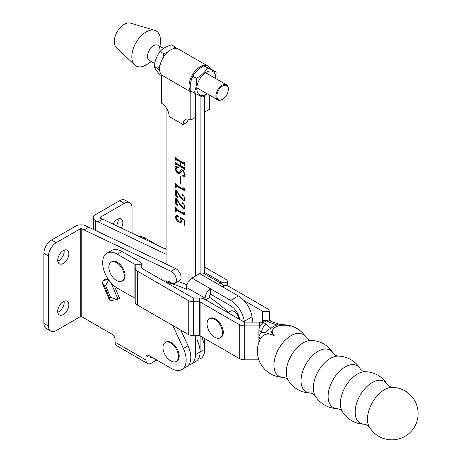 <?xml version="1.0" encoding="UTF-8"?>
<svg xmlns="http://www.w3.org/2000/svg" width="462" height="462" viewBox="0 0 462 462"><rect width="100%" height="100%" fill="white"/><g stroke="black" fill="none" stroke-linecap="round" stroke-linejoin="round"><path stroke-width="0.69" d="M121.258 228.014A7.877 4.545 120 0 0 122.828 222.632A7.877 4.545 120 0 0 121.2 219.028A7.877 4.545 120 0 0 113.034 224.099M116.407 225.704A7.877 4.545 120 0 0 118.191 219.952A7.877 4.545 120 0 0 118.122 219M68.85 304.874A7.877 4.545 -60 0 1 65.413 312.803A7.877 4.545 -60 0 1 59.344 314.911A7.877 4.545 -60 0 1 57.715 311.307A7.877 4.545 -60 0 1 61.151 303.384A7.877 4.545 -60 0 1 67.221 301.27A7.877 4.545 -60 0 1 68.85 304.874M64.143 301.241A7.877 4.545 -60 0 1 64.212 302.2A7.877 4.545 -60 0 1 57.779 312.26M68.85 253.8A7.877 4.545 -60 0 1 65.413 261.723A7.877 4.545 -60 0 1 59.344 263.831A7.877 4.545 -60 0 1 57.715 260.227A7.877 4.545 -60 0 1 61.151 252.304A7.877 4.545 -60 0 1 67.221 250.19A7.877 4.545 -60 0 1 68.85 253.8M64.143 250.161A7.877 4.545 -60 0 1 64.212 251.12A7.877 4.545 -60 0 1 57.779 261.18M166.06 254.244L98.008 221.829L102.645 219.15L166.06 249.353M201.923 337.71A20.778 11.995 60 0 1 200.427 358.818A20.778 11.995 -120 0 0 204.73 349.301L204.73 338.588M102.373 219.306L100.323 218.122L100.323 217.227A1.091 0.629 0 0 0 100.006 217.677A1.091 0.629 0 0 0 100.323 218.122M98.008 221.829L95.686 220.801L95.686 230.503M197.28 340.39A20.778 11.995 60 0 1 195.784 361.492A20.778 11.995 -120 0 0 200.086 351.98L200.086 335.909L239.287 358.541A7.658 4.418 -0 0 0 244.698 359.834L258.864 359.834M108.096 279.013L104.666 279.608L103.118 280.498L102.385 283.408L104.308 285.805L109.361 297.713L109.413 299.959L110.707 300.67L116.984 299.584L119.577 298.331L114.368 286.07M81.762 316.707L81.762 228.84A1.091 0.629 0 0 0 80.221 228.84L80.221 316.707A1.091 0.629 180 0 1 81.762 316.707L111.925 334.124A4.377 2.524 60 0 1 115.021 339.478L115.021 342.157L145.952 360.019A7.658 4.418 120 0 0 147.54 363.525A7.658 4.418 120 0 0 151.369 363.144L156.78 360.019M172.782 325.496L183.362 348.423A20.778 11.995 60 0 1 181.866 369.531A20.778 11.995 60 0 1 171.477 368.503L149.047 355.555A4.377 2.524 -120 0 0 146.858 355.336A4.377 2.524 -120 0 0 145.952 357.34L145.952 360.019M81.762 228.84L171.044 271.286A6.999 4.043 60 0 1 175.958 277.402A6.999 4.043 60 0 1 174.977 283.287A6.999 4.043 60 0 1 171.477 282.94L168.832 281.416A18.157 10.482 -120 0 0 163.935 281.098M80.221 316.707L56.243 330.549A10.938 6.312 -60 0 1 50.774 331.092L46.136 328.413A10.938 6.312 -60 0 1 43.873 323.406L43.873 253.395A10.938 6.312 -60 0 1 51.605 239.997L75.577 226.161A7.658 4.418 0 0 1 86.406 226.161L88.456 227.344M84.084 229.862L88.727 227.189L175.681 268.607A6.999 4.043 60 0 1 180.602 274.723A6.999 4.043 60 0 1 179.614 280.607L174.977 283.287M165.021 280.908A18.157 10.482 -120 0 0 164.634 281.502M180.792 330.122L187.999 345.743A20.778 11.995 60 0 1 186.504 366.851L181.866 369.531M150.595 356.445L150.595 357.34A1.091 0.629 120 0 0 150.82 357.842A1.091 0.629 120 0 0 151.369 357.784L150.595 357.34M152.142 357.34L151.369 357.784M147.54 363.525L116.603 345.663A7.658 4.418 -60 0 1 115.021 342.157M109.361 297.713L110.655 297.488L116.984 299.584M108.766 280.001L105.602 285.585L104.308 285.805M50.774 331.092A10.938 6.312 -60 0 1 48.51 326.085L48.51 256.075A10.938 6.312 -60 0 1 56.243 242.677L80.221 228.84M132.034 233.148L132.034 207.854A10.938 6.312 120 0 0 129.77 202.847L125.127 200.167A10.938 6.312 120 0 0 119.658 200.71L95.686 214.553A7.658 4.418 0 0 0 93.445 217.677A7.658 4.418 0 0 0 95.686 220.801M129.77 202.847A10.938 6.312 120 0 0 124.301 203.39L100.323 217.227M239.004 319.086A6.999 4.043 -120 0 0 234.118 311.44A6.999 4.043 -120 0 0 230.619 311.093L228.453 312.341M166.505 282.588A15.858 9.153 60 0 1 168.387 282.831A141.089 81.456 60 0 1 186.556 289.374L186.556 287.462L205.116 298.181L205.116 299.52M178.003 281.543A141.089 81.456 60 0 1 186.971 284.817M229.805 313.773A15.858 9.153 60 0 0 227.922 311.844A141.089 81.456 60 0 0 209.754 297.413L209.754 295.501A1.091 0.629 120 0 1 210.528 294.161L230.636 305.769A13.127 7.577 -120 0 1 239.714 319.49M223.677 287.462A7.658 4.418 120 0 0 222.089 283.957L203.528 273.244A7.658 4.418 120 0 0 199.7 273.62L191.967 278.084A7.658 4.418 120 0 0 186.556 287.462M210.528 294.161L210.528 288.802L230.636 300.41A19.687 11.365 -120 0 1 244.3 321.309L244.421 322.089M222.089 283.957A7.658 4.418 120 0 0 218.26 284.338L238.369 295.946A19.687 11.365 60 0 1 252.033 316.84L252.841 322.112M191.967 278.084L210.528 288.802A7.658 4.418 120 0 0 205.116 298.181M209.754 297.413L205.613 299.803M200.086 273.412L200.086 95.929L200.086 273.412M185.095 215.061L176.934 210.608L176.34 210.505L176.074 211.896L175.687 211.677L175.687 207.063L176.923 209.557L183.333 213.259L183.807 212.895L183.807 211.752L184.194 211.971L185.095 215.061M183.333 213.259L184.199 212.676M183.986 195.253L182.998 195.12L182.467 194.231L182.005 194.496L182.802 194.202L185.095 198.504L184.459 200.364L182.813 200.162L180.255 197.239L176.461 191.135L176.461 194.831L178.009 197.534L175.687 195.819L175.687 189.946L176.357 190.332L179.441 195.068L182.698 198.903L184.269 199.22L184.708 198.036L183.489 195.501L182.536 195.386L182.178 194.057M180.33 183.247L180.33 176.253L180.717 176.478L180.717 183.472L180.33 183.247L180.717 183.027M184.153 168.786L176.501 164.368L176.074 165.015L175.687 164.79L175.687 161.966L176.496 163.323L180.33 165.535L180.33 161.966L176.496 159.754L176.074 160.401L175.687 160.181L175.687 157.351L176.501 158.714L184.153 163.132L184.581 162.485L184.967 162.711L184.967 165.535L184.153 164.172L180.717 162.185L180.717 165.76L184.153 167.746L184.581 167.1L184.967 167.325L184.967 170.149L184.153 168.786L184.615 168.52L176.969 164.102L176.074 164.697M180.792 162.145L180.792 161.694L176.958 159.482L176.074 160.083M184.153 163.132L184.817 162.624M184.153 167.746L184.817 167.238M166.06 107.565L166.06 264.021M166.06 280.884L166.06 281.878M188.56 365.061A20.778 11.995 -120 0 0 191.147 364.172A20.778 11.995 -120 0 0 195.449 354.66L195.449 335.724M195.449 276.074L195.449 93.636L195.449 117.388L190.806 120.068A10.938 6.312 -120 0 0 185.337 119.525A10.938 6.312 -120 0 0 183.073 124.532L169.156 116.499A10.938 6.312 -120 0 0 161.423 103.101L161.423 74.954A15.639 9.032 120 0 1 160.984 62.162A15.639 9.032 120 0 1 170.703 49.879A15.639 9.032 120 0 1 178.523 49.105L207.906 66.072A15.639 9.032 120 0 0 200.086 66.846A15.639 9.032 120 0 0 190.373 79.129A15.639 9.032 120 0 0 190.806 91.921L161.423 74.954M178.066 172.569L179.129 172.586L181.329 169.658L182.808 169.947L185.095 174.324L184.708 176.138L185.095 176.998L182.883 175.941L182.779 175.572L184.165 175.398L184.708 174.001L182.917 170.9L181.964 170.749L179.874 173.643L178.066 173.458C176.461 172.355 175.624 170.848 175.56 168.948L175.947 167.169L175.56 166.129L178.286 167.186L178.396 167.625L176.623 167.625L175.947 169.213L178.066 172.569M185.095 190.95L176.934 186.498L176.34 186.394L176.074 187.786L175.687 187.566L175.687 182.952L176.923 185.447L183.333 189.149L183.807 188.785L183.807 187.636L184.194 187.861L185.095 190.95M183.333 189.149L184.199 188.56M183.986 203.292L182.998 203.159L182.467 202.269L182.005 202.535L182.802 202.24L185.095 206.543L184.459 208.402L182.813 208.2L180.255 205.272L176.461 199.174L176.461 202.864L178.009 205.573L175.687 203.852L175.687 197.984L176.357 198.371L179.441 203.107L182.698 206.941L184.269 207.259L184.708 206.075L183.489 203.534L182.536 203.424L182.178 202.09M180.527 217.925L181.618 221.015L180.994 222.441L178.754 222.078C176.79 220.98 175.722 219.294 175.56 217.025L176.34 215.2L177.558 215.286L178.396 216.528L177.783 216.753L176.374 215.789L176.842 215.517L177.298 215.563L175.947 217.198L178.655 220.83L180.729 221.298L181.098 220.409L179.984 217.134L184.967 220.305L184.967 225.514L184.194 224.879L184.194 220.258L180.527 217.925L180.896 217.712M178.396 216.528L177.783 216.753L178.245 216.487L177.298 215.563M176.969 164.102L176.536 164.432M176.08 164.564L175.687 164.79M176.149 164.374L176.149 162.959M180.717 165.315L180.33 165.535M180.792 161.694L180.33 161.966M176.958 159.482L176.536 159.817M176.08 159.95L175.687 160.181M176.149 159.76L176.149 158.339M184.615 162.861L185.043 162.491L184.615 162.861M184.967 165.09L184.581 165.315M184.967 164.813L184.581 165.038M185.043 164.772L184.615 163.906L184.153 164.172M184.615 163.906L181.179 161.919L180.717 162.185M184.615 167.475L185.043 167.105L184.615 167.475M184.967 169.704L184.581 169.929M184.967 169.427L184.581 169.652M185.043 169.387L184.615 168.52M179.129 172.586L181.56 169.577M184.731 176.334L183.35 175.675L182.883 175.941M184.165 175.398L185.095 174.451M185.071 173.793L184.708 174.001M184.015 171.107L183.379 170.634L182.917 170.9M183.379 170.634L181.964 170.749M180.093 173.487L178.066 173.458M178.528 173.192L177.073 171.829M175.987 168.699L175.56 168.948M176.022 168.676L176.409 166.903L175.947 167.169M176.409 166.903L176.276 166.407M178.297 167.238L176.623 167.625M184.736 190.465L177.396 186.232L176.934 186.498M177.396 186.232L176.34 186.394M176.074 187.341L175.687 187.566M176.149 186.642L176.149 184.436M183.795 188.883L184.274 188.519M184.269 199.22L185.095 198.441M185.043 197.846L184.708 198.036M183.951 195.23L183.489 195.501M182.998 195.12L182.536 195.386M184.667 200.202L182.813 200.162M183.275 199.896L180.717 196.968M180.711 196.974L180.255 197.239M176.819 190.927L176.461 191.135M176.952 196.142L176.149 195.547L175.687 195.819M176.149 195.547L176.149 190.211M184.269 207.259L185.095 206.479M185.043 205.879L184.708 206.075M183.951 203.268L183.489 203.534M182.998 203.159L182.536 203.424M184.667 208.241L182.813 208.2M183.275 207.929L180.717 205.007M180.711 205.013L180.255 205.272M176.819 198.966L176.461 199.174M176.952 204.181L176.149 203.586L175.687 203.852M176.149 203.586L176.149 198.25M184.736 214.576L177.396 210.343L176.934 210.608M177.396 210.343L176.34 210.505M176.074 211.452L175.687 211.677M176.149 210.753L176.149 208.547M183.795 212.994L184.274 212.63M181.208 222.28L179.216 221.806L178.754 222.078M179.216 221.806L176.403 218.774M175.964 216.788L175.56 217.025M176.039 216.401L176.594 215.09M178.858 216.256L178.245 216.487M180.729 221.298L181.56 220.258M181.543 220.149L181.098 220.409M180.734 217.804L180.411 217.406M180.388 217.388L179.932 217.654M184.967 224.867L184.194 224.879M184.656 224.607L184.656 220.108M184.563 220.051L184.194 220.258M210.326 68.873A15.639 9.032 120 0 0 207.906 66.072M190.806 91.921L190.806 120.068M188.178 119.081A10.938 6.312 -120 0 0 187.716 121.858L183.073 124.532M204.73 273.931L204.73 95.64L204.73 112.035L209.367 109.355L209.367 95.08M159.875 49.255A8.749 5.053 120 0 0 158.062 45.247A8.749 5.053 120 0 0 151.322 47.592A8.749 5.053 120 0 0 147.499 56.399A8.749 5.053 120 0 0 149.313 60.407L154.672 63.496M160.071 46.408L160.383 41.47A20.218 11.671 120 0 0 160.424 40.206A20.218 11.671 120 0 0 154.747 30.319L130.365 23.1A14.218 8.206 120 0 0 119.82 28.055A14.218 8.206 120 0 0 114.247 41.667A14.218 8.206 120 0 0 116.28 47.494L134.725 65.003A20.218 11.671 120 0 0 147.199 64.299L151.322 61.561M154.747 30.319A20.218 11.671 120 0 0 139.755 37.358A20.218 11.671 120 0 0 131.832 56.716A20.218 11.671 120 0 0 134.725 65.003M206.976 93.694A13.398 7.733 -60 0 1 197.748 92.874A13.398 7.733 -60 0 1 199.301 79.81A13.398 7.733 -60 0 1 210.043 70.975A13.398 7.733 -60 0 1 215.725 78.54M193.965 92.879L190.246 90.731C189.905 85.216 190.748 80.365 192.775 76.19L196.5 78.338C196.835 83.853 195.992 88.704 193.965 92.879L202.512 97.02L207.213 93.832M192.775 76.19C195.282 72.049 198.972 68.578 203.852 65.783L212.399 69.924L216.118 72.072L207.577 67.931C205.07 72.072 201.38 75.543 196.5 78.338M203.852 65.783L207.577 67.931M215.933 78.661L216.118 72.072M160.135 64.98L157.86 68.642L154.141 66.493C154.891 60.84 156.826 55.85 159.944 51.53C162.624 48.626 166.493 46.391 171.552 44.831L175.271 46.98L173.446 48.695M176.553 48.435L175.271 46.98M167.51 52.27L163.663 53.679L162.711 58.431M161.423 75.606L159.944 74.752C156.832 71.321 154.897 68.572 154.141 66.493M163.663 53.679L159.944 51.53M157.86 68.642L159.76 70.83M228.303 88.912A8.091 4.672 120 0 0 222.245 86.215A8.091 4.672 120 0 0 216.88 96.31A8.091 4.672 120 0 0 222.592 99.22A8.091 4.672 120 0 0 228.315 89.305A8.091 4.672 120 0 0 228.303 88.912M222.592 99.22L222.13 99.486A8.749 5.053 -60 0 1 217.752 99.919A8.749 5.053 -60 0 1 215.956 96.344A8.749 5.053 -60 0 1 219.589 87.295A8.749 5.053 -60 0 1 226.501 84.765A8.749 5.053 -60 0 1 228.303 88.34A8.749 5.053 -60 0 1 228.315 88.768L228.315 89.305M191.147 364.172L195.784 361.492A20.778 11.995 -120 0 0 200.086 351.98L200.086 301.975L239.287 324.607A7.658 4.418 180 0 0 244.698 325.901L259.638 325.901L259.638 322.112L244.698 322.112A1.091 0.629 180 0 1 243.924 321.927L204.73 299.295A7.658 4.418 -0 0 0 199.313 298.002L193.659 298.002A1.091 0.629 180 0 1 192.885 297.817L142.088 268.486A1.091 0.629 180 0 1 141.765 268.041L135.204 268.041L135.204 301.975A7.658 4.418 -0 0 0 137.445 305.099L188.248 334.43A7.658 4.418 -0 0 0 193.659 335.724L199.313 335.724A1.091 0.629 180 0 1 200.086 335.909M220.253 337.786L221.027 337.341A10.938 6.312 -120 0 0 222.701 328.58A10.938 6.312 -120 0 0 215.558 318.942A10.938 6.312 -120 0 0 210.089 318.399L209.315 318.844A10.938 6.312 -120 0 0 207.051 323.85A10.938 6.312 -120 0 0 214.784 337.248A10.938 6.312 -120 0 0 220.253 337.786A10.938 6.312 -120 0 0 222.517 332.784A10.938 6.312 -120 0 0 214.784 319.386A10.938 6.312 -120 0 0 209.315 318.844M122.037 281.081L122.805 280.636A10.938 6.312 -120 0 0 124.405 271.616A10.938 6.312 -120 0 0 116.938 262.018A10.938 6.312 -120 0 0 111.873 261.694L111.099 262.139A10.938 6.312 -120 0 0 108.841 267.619A10.938 6.312 -120 0 0 116.967 280.763A10.938 6.312 -120 0 0 122.037 281.081A10.938 6.312 -120 0 0 124.29 275.606A10.938 6.312 -120 0 0 116.164 262.462A10.938 6.312 -120 0 0 111.099 262.139M176.172 361.451L176.94 361.007A10.938 6.312 -120 0 0 178.621 352.24A10.938 6.312 -120 0 0 171.477 342.608A10.938 6.312 -120 0 0 166.008 342.065L165.234 342.509A10.938 6.312 -120 0 0 162.965 347.516A10.938 6.312 -120 0 0 170.703 360.914A10.938 6.312 -120 0 0 176.172 361.451A10.938 6.312 -120 0 0 178.436 356.445A10.938 6.312 -120 0 0 170.703 343.052A10.938 6.312 -120 0 0 165.234 342.509M134.887 298.261L117.342 288.132A20.778 11.995 60 0 1 103.765 269.82A20.778 11.995 60 0 1 106.947 253.17A20.778 11.995 60 0 1 117.342 254.198L134.887 264.328L134.887 298.261A1.091 0.629 180 0 1 135.204 298.706M106.947 253.17L111.59 250.491A20.778 11.995 60 0 1 121.98 251.519L139.524 261.648A7.658 4.418 -0 0 1 141.765 264.772L141.765 268.041M141.765 264.772L135.204 264.772L135.204 268.041A7.658 4.418 180 0 0 137.445 271.165L188.248 300.496A7.658 4.418 180 0 0 193.659 301.79L199.313 301.79L199.313 298.002M263.282 322.643A7.658 4.418 -0 0 0 259.638 322.112M260.21 325.993A1.091 0.629 -0 0 0 259.638 325.901L259.638 327.142M200.086 301.975A1.091 0.629 -0 0 0 199.313 301.79L199.313 335.724M135.204 264.772A1.091 0.629 -0 0 0 134.887 264.328M157.894 245.466L145.178 238.126A20.778 11.995 -120 0 0 138.294 236.128M243.936 300.496L262.485 311.209A1.091 0.629 180 0 1 262.809 311.654L262.809 322.505M204.73 267.146L225.369 279.06A7.658 4.418 180 0 1 227.61 282.19L227.61 285.452A1.091 0.629 -0 0 0 227.928 285.897L267.128 308.529A7.658 4.418 180 0 1 269.369 311.654L269.369 320.189M204.73 272.505L220.726 281.739A1.091 0.629 180 0 1 221.05 282.19L221.05 283.356M267.585 320.281L262.809 320.281A7.658 4.418 -0 0 0 263.727 322.384M164.137 248.44L166.06 248.44M288.144 380.174A26.247 26.247 0 0 0 310.291 392.96L310.291 392.96A24.082 13.906 -60 0 1 301.033 380.809A24.082 13.906 -60 0 1 318.058 351.311A24.082 13.906 -60 0 1 333.212 353.257A26.247 26.247 0 0 0 311.065 340.471L311.065 340.471A24.082 13.906 120 0 0 303.297 342.787A24.082 13.906 120 0 0 286.267 372.285A24.082 13.906 120 0 0 288.144 380.174L286.007 378.193L283.223 377.333A24.082 13.906 -60 0 1 273.966 365.182A24.082 13.906 -60 0 1 290.991 335.683A24.082 13.906 -60 0 1 306.144 337.63L306.144 337.63A26.247 26.247 0 0 0 284.979 324.873M315.211 395.801A26.247 26.247 0 0 0 337.358 408.587L337.358 408.587A24.082 13.906 -60 0 1 328.101 396.436A24.082 13.906 -60 0 1 345.126 366.938A24.082 13.906 -60 0 1 360.279 368.884A26.247 26.247 0 0 0 338.132 356.098L338.132 356.098A24.082 13.906 120 0 0 330.365 358.414A24.082 13.906 120 0 0 313.334 387.913A24.082 13.906 120 0 0 315.211 395.801L313.074 393.82L310.291 392.96M342.278 411.428A26.247 26.247 0 0 0 364.426 424.214L364.426 424.214A24.082 13.906 -60 0 1 355.168 412.064A24.082 13.906 -60 0 1 372.193 382.565A24.082 13.906 -60 0 1 387.347 384.511A26.247 26.247 0 0 0 365.199 371.725L365.199 371.725A24.082 13.906 120 0 0 357.432 374.041A24.082 13.906 120 0 0 340.402 403.54A24.082 13.906 120 0 0 342.278 411.428L340.142 409.447L337.358 408.587M369.346 427.055A26.247 26.247 0 0 0 418.127 413.6A26.247 26.247 0 0 0 392.267 387.352L392.267 387.352A24.082 13.906 120 0 0 384.499 389.668A24.082 13.906 120 0 0 367.469 419.167A24.082 13.906 120 0 0 369.346 427.055L367.209 425.075L364.426 424.214M285.146 324.901A23.718 13.693 60 0 1 290.09 326.357C286.059 325.04 281.664 324.601 276.905 325.04L269.404 322.349L266.597 320.726L263.502 322.511L266.308 324.133L270.98 328.465C270.576 331.006 271.639 333.368 274.18 335.539A23.718 13.693 -120 0 0 260.51 338.629L260.51 338.629A26.247 26.247 0 0 0 259.76 340.13L258.085 344.975A26.247 26.247 0 0 0 283.223 377.333M285.551 324.965L290.09 326.357A11.44 6.607 0 0 0 275.519 327.131A11.44 6.607 0 0 0 274.18 335.539L265.471 332.646L261.671 332.166L258.864 330.549L258.864 336.798L260.331 338.958M333.212 353.257L335.354 355.238L338.132 356.098M387.347 384.511L389.489 386.492L392.267 387.352M360.279 368.884L362.422 370.865L365.199 371.725M260.129 339.374L258.864 336.798A27.668 15.974 60 0 1 261.671 332.166A6.56 3.788 120 0 1 266.308 324.133M258.864 342.348L258.864 336.798M258.864 330.549A6.56 3.788 -60 0 1 263.502 322.511M266.597 320.726A6.56 3.788 -60 0 1 269.877 320.403L272.684 322.02A6.56 3.788 120 0 0 269.404 322.349M272.684 322.02L278.303 323.989A6.56 1.888 102.3 0 0 276.905 325.04A14.305 8.258 180 0 0 273.498 326.495A14.305 8.258 180 0 0 270.98 328.465A6.56 5.013 146.9 0 0 265.471 332.646M171.044 271.286L175.681 268.607M183.362 348.423L187.999 345.743M145.952 357.34L149.047 355.555M103.118 280.498L108.472 279.579M111.117 282.946L118.029 299.226M110.655 297.488L105.602 285.585M51.605 239.997L56.243 242.677M43.873 323.406L48.51 326.085M43.873 253.395L48.51 256.075M119.658 200.71L124.301 203.39M238.369 295.946L230.636 300.41M199.7 273.62L218.26 284.338M169.837 281.999L168.387 282.831M227.922 311.844L227.194 312.266M244.3 321.309L252.033 316.84M195.449 354.66L204.73 349.301M180.602 171.061L180.134 171.333M117.342 254.198L121.98 251.519M239.287 358.541L239.287 324.607M137.445 271.165L137.445 305.099M188.248 334.43L188.248 300.496M244.698 359.834L244.698 322.112M193.659 335.724L193.659 298.002M262.485 311.209L262.485 322.43M220.726 281.739L220.726 283.171M262.809 311.654L269.369 311.654M223.325 285.452L227.61 285.452M221.05 282.19L227.61 282.19M145.178 238.126L143.959 238.831M259.76 340.124L258.656 342.966A6.56 0.635 -161.9 0 1 258.656 342.966A6.56 0.635 -161.9 0 1 258.656 342.954M109.413 299.959L102.385 283.408M93.445 229.435L93.445 217.677M165.667 282.103L167.481 281.058M176.213 164.322L176.675 164.05M176.213 159.702L176.675 159.436M184.459 163.19L184.927 162.919M184.459 167.798L184.927 167.533M183.668 189.195L184.13 188.923M183.668 213.305L184.13 213.034M226.501 84.765L205.578 72.684M163.594 48.446L158.062 45.247M217.752 99.919L196.829 87.838M311.065 340.471L308.287 339.605L306.144 337.63M285.614 324.977L278.303 323.989M258.656 342.966L258.085 344.975"/></g></svg>
